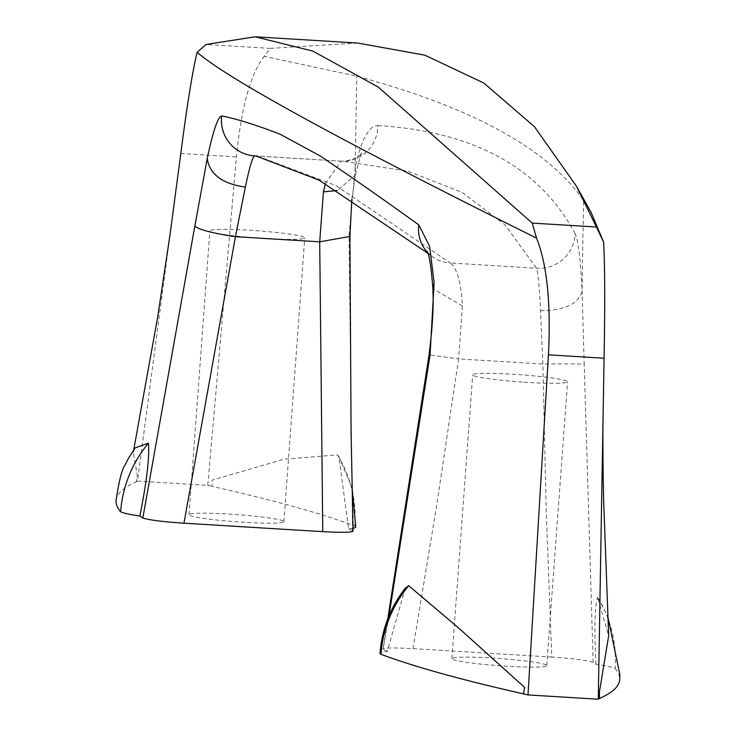 <?xml version="1.0" encoding="UTF-8"?>
<svg xmlns="http://www.w3.org/2000/svg" width="736" height="736" viewBox="0 0 736 736"><rect width="100%" height="100%" fill="white"/><g stroke="black" fill="none" stroke-linecap="round" stroke-linejoin="round"><path stroke-width="0.55" stroke-dasharray="3.68 2.76" d="M405.269 588.202L387.191 651.516A71.346 5.4 4.2 0 0 380.024 653.329M357.668 43.038L270.259 48.383L264.242 56.341L356.758 76.213C472.015 107.254 547.648 148.69 583.657 200.523L591.22 212.64M135.148 447.874L133.234 452.419L137.365 475.318A38.465 37.84 118.7 0 0 136.335 481.786A1910.638 144.615 -175.8 0 1 137.503 481.086L170.412 231.969M116.067 500.554A1902.505 143.998 -175.8 0 1 136.335 481.786M355.736 526.958A71.346 5.4 4.2 0 0 354.835 526.001A1902.505 143.998 4.2 0 0 212.373 486.45A19.458 7.976 86.8 0 1 212.115 486.119A4280.383 3891.526 78.1 0 1 212.051 480.139L284.013 459.218L337.428 454.885L338.891 456.725L348.588 528.761A71.346 5.4 4.2 0 0 353.013 528.209M354.835 526.001A118.91 116.96 118.7 0 0 337.428 454.885M254.757 155.903L342.829 161.267L407.9 171.166L462.042 192.344L504.887 224.728L536.535 268.235C538.154 273.13 539.479 287.288 540.509 310.721L542.883 364.035L546.204 510.591L551.798 657.073C574.052 658.61 587.843 660.385 593.161 662.418A1902.164 143.971 -175.8 0 1 595.939 664.212A71.346 5.4 -175.8 0 1 615.103 668.527A118.91 116.96 118.7 0 0 598 597.908A118.91 116.96 118.7 0 0 597.595 597.255L608.663 635.775M595.939 664.212C594.191 628.323 594.743 606.004 597.595 597.255M615.103 668.527A1902.505 143.998 -175.8 0 1 619.684 679.724M257.545 156.115L335.662 185.454L450.285 262.982A35.668 34.307 -52.5 0 1 431.59 256.156A35.668 34.307 -52.5 0 1 427.533 252.457M551.798 657.073L412.997 648.637C392.132 647.533 382.131 647.827 382.996 649.52L388.976 615.931M412.997 648.637L436.926 503.939L458.611 358.91L542.883 364.035A35.668 0.902 179.3 0 1 584.209 364.375L582.121 291.677C580.603 259.615 578.266 240.249 575.101 233.588A35.668 35.089 151.8 0 1 536.535 268.235L450.285 262.982C457.093 268.198 461.141 282.523 462.42 305.964L458.611 358.91L430.063 355M387.771 618.93L382.996 649.52A1903.167 144.044 -175.8 0 0 387.191 651.516M261.114 238.262A47.564 3.597 4.2 0 0 304.732 237.866A47.564 3.597 4.2 0 0 304.134 237.231A47.564 3.597 4.2 0 0 253.488 230.506A47.564 3.597 4.2 0 0 209.861 230.902A47.564 3.597 4.2 0 0 261.114 238.262M523.94 382.186A47.564 3.597 4.2 0 0 567.566 381.8A47.564 3.597 4.2 0 0 566.968 381.165A47.564 3.597 4.2 0 0 516.322 374.44A47.564 3.597 4.2 0 0 472.696 374.836A47.564 3.597 4.2 0 0 523.94 382.186M325.376 183.65L340.989 161.147A35.668 34.721 93.2 0 0 341.145 161.156A35.668 34.721 93.2 0 0 342.829 161.212A35.668 34.721 93.2 0 0 377.872 125.562C368.892 125.635 361.348 139.592 355.258 167.44L355.516 175.085L337.198 190.569M593.161 662.418L584.209 364.375M353.087 531.153L352.507 530.628L349.048 235.548L349.922 236.468M355.258 167.44L349.048 235.548M137.503 481.086L207.773 485.355L236.412 156.897C241.288 107.3 250.562 73.784 264.242 56.341M207.773 485.355A1910.619 144.615 -175.8 0 1 212.373 486.45M348.588 528.761A1904.161 144.127 -175.8 0 1 352.507 530.628M546.13 664.958A47.564 3.597 4.2 0 0 495.484 658.232A47.564 3.597 4.2 0 0 451.858 658.628A47.564 3.597 4.2 0 0 503.102 665.988A47.564 3.597 4.2 0 0 546.728 665.592A47.564 3.597 4.2 0 0 546.13 664.958M283.296 521.024A47.564 3.597 4.2 0 0 232.65 514.298A47.564 3.597 4.2 0 0 189.023 514.694A47.564 3.597 4.2 0 0 240.267 522.054A47.564 3.597 4.2 0 0 283.894 521.658A47.564 3.597 4.2 0 0 283.296 521.024M462.42 305.964L432.851 288.678M575.101 233.588C539.626 167.541 473.883 131.542 377.872 125.562M540.509 310.721C563.969 310.601 577.843 304.253 582.121 291.677A4666.847 3506.157 -83.3 0 1 582.59 254.601L583.657 200.523M180.78 153.511L236.412 156.897M270.259 48.383L206.062 44.473M355.102 168.213L356.758 76.213M338.891 456.725L352.093 487.793M598 597.908L607.78 616.418M427.828 253.267L431.59 256.146M431.59 256.156L427.036 251.298M341.145 161.156L256.036 155.977M351.79 199.612L355.488 175.094M133.234 452.419L133.722 449.862M355.552 174.855C359.223 159.537 361.45 151.92 362.232 152.012C359.619 156.906 353.151 159.979 342.829 161.23M451.858 658.628L472.696 374.836M546.728 665.592L567.566 381.8M189.023 514.694L209.861 230.902M283.894 521.658L304.732 237.866"/><path stroke-width="1.1" d="M408.719 585.736A118.91 116.96 118.7 0 0 380.917 654.286A1902.505 143.998 4.2 0 0 523.655 693.892A38.465 37.84 118.7 0 1 524.685 687.433L458.565 627.937L408.719 585.736L405.269 588.202C390.374 607.412 381.956 629.124 380.024 653.329A71.346 5.4 4.2 0 0 380.917 654.286M596.436 227.001L576.592 186.41L534.474 126.721L483.819 83.021L424.856 55.182L357.668 43.038L255.134 36.8L312.791 51.069L378.258 87.05L532.238 223.1L596.436 227.001L603.649 242.19L591.22 212.64M337.198 190.569L323.444 191.848L319.709 241.822L235.428 236.698L183.963 523.204C162.444 521.732 148.736 520.002 142.83 517.997A1903.305 144.063 -175.8 0 1 139.858 516.074A71.346 5.4 -175.8 0 1 120.649 511.759A1902.505 143.998 -175.8 0 1 116.067 500.554C118.947 481.132 121.9 469.375 124.918 465.29L128.211 458.721L135.148 447.874L148.451 443.21A118.91 116.96 118.7 0 0 120.649 511.759M139.858 516.074C146.749 481.473 149.61 457.185 148.451 443.21M353.013 528.209A71.346 5.4 4.2 0 0 355.736 526.958M603.143 412.648C602.692 433.568 602.848 462.732 603.63 500.149L608.663 635.775L599.38 692.263A3764.217 2416.858 -86.3 0 0 599.444 698.216A19.357 2.107 89.7 0 0 599.518 698.455A1910.877 144.633 -175.8 0 1 598.267 699.2L604.072 358.23L548.44 354.844C551.016 303.324 547.05 264.417 536.562 238.142L532.238 223.1M607.78 616.418L619.933 675.068L619.684 679.724A1902.505 143.998 -175.8 0 1 599.518 698.455M194.819 226.173L207.239 158.442C209.502 174.211 222.208 183.761 245.364 187.1L235.428 236.698C212.621 233.238 199.088 229.733 194.819 226.173L142.83 517.997M427.533 252.457A35.668 34.307 -52.5 0 1 418.766 224.857C381.552 198.085 348.652 175.094 320.059 155.876L280.232 134.274C257.342 125.396 238.317 119.37 223.146 116.187A9129.298 22.77 -173.8 0 0 221.656 116.067A35.668 35.503 -87.1 0 0 254.757 155.903L257.545 156.115M388.976 615.931L430.063 355L434.13 282.679L429.64 246.404L418.766 224.857M432.851 288.678L432.832 288.328C433.789 305.541 432.529 327.722 429.06 354.853L430.063 355M207.239 158.442C213.146 130.723 217.93 116.601 221.61 116.067L221.656 116.067M245.364 187.1A95.128 15.649 93.6 0 1 245.87 184.736C249.881 165.83 252.844 156.216 254.757 155.903M349.922 236.468L319.709 241.822L322.754 531.65C344.255 532.781 354.172 532.441 352.507 530.628M536.562 238.142C340.115 140.364 226.982 78.402 197.147 52.265L206.062 44.473L255.134 36.8M598.267 699.2L528.006 694.931L548.44 354.844M170.412 231.969L180.78 153.511C187.248 103.969 192.703 70.224 197.147 52.265M603.649 242.19C604.909 267.738 605.047 306.424 604.072 358.23M183.963 523.204L322.754 531.65M528.006 694.931A1910.987 144.642 -175.8 0 1 523.655 693.892M325.376 183.65L323.95 189.483A95.128 15.419 -86.6 0 0 323.444 191.848M432.832 288.328L434.13 282.679M591.192 212.584L576.592 186.41M352.093 487.793L355.736 526.948M256.036 155.977L319.157 180.182L427.828 253.267M429.06 354.853L387.771 618.93M427.036 251.298C429.226 254.159 431.158 266.506 432.842 288.328M353.087 531.153L351.1 433.808L349.922 236.79L351.79 199.612M133.722 449.862L157.752 316.618L170.421 231.941"/></g></svg>
